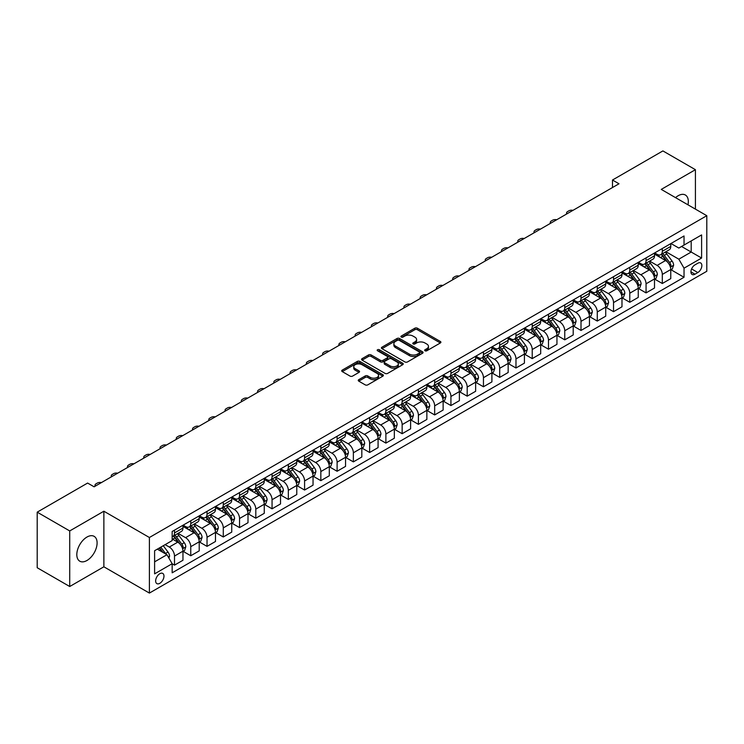 <?xml version="1.0" encoding="UTF-8"?>
<svg xmlns="http://www.w3.org/2000/svg" width="744" height="744" viewBox="0 0 744 744"><rect width="100%" height="100%" fill="white"/><g stroke="black" fill="none" stroke-linecap="round" stroke-linejoin="round"><path stroke-width="1.12" d="M425.01 350.787A1.265 0.725 0 0 0 426.805 350.787L440.364 342.956A1.804 1.042 0 0 0 440.894 342.212A1.804 1.042 0 0 0 440.364 341.477L417.384 328.206A1.804 1.042 0 0 0 414.827 328.206L401.267 336.046A1.265 0.725 0 0 0 400.895 336.558A1.265 0.725 0 0 0 401.267 337.079A1.265 0.725 0 0 0 403.053 337.079L404.81 336.065A5.775 3.339 0 0 1 412.976 336.065L414.892 337.162A5.775 3.339 0 0 1 416.584 339.524A5.775 3.339 0 0 1 414.892 341.887L413.134 342.9A1.265 0.725 0 0 0 412.771 343.412A1.265 0.725 0 0 0 413.134 343.933A1.265 0.725 0 0 0 414.929 343.933L416.677 342.919A5.775 3.339 0 0 1 424.852 342.919L426.768 344.026A5.775 3.339 0 0 1 428.46 346.379A5.775 3.339 0 0 1 426.768 348.741L425.01 349.754A1.265 0.725 0 0 0 424.638 350.266A1.265 0.725 0 0 0 425.01 350.787L425.01 349.754M86.955 560.492A14.35 8.286 120 0 0 96.329 547.844A14.35 8.286 120 0 0 94.135 536.35A14.35 8.286 120 0 0 86.955 537.056A14.35 8.286 120 0 0 77.581 549.704A14.35 8.286 120 0 0 79.785 561.199A14.35 8.286 120 0 0 86.955 560.492M687.977 204.823A14.35 8.286 120 0 0 685.354 195.002A14.35 8.286 120 0 0 678.184 195.719A14.35 8.286 120 0 0 675.543 197.644M159.802 583.324A5.887 3.395 120 0 0 163.652 578.135A5.887 3.395 120 0 0 162.75 573.419A5.887 3.395 120 0 0 159.802 573.708A5.887 3.395 120 0 0 155.961 578.897A5.887 3.395 120 0 0 156.863 583.612A5.887 3.395 120 0 0 159.802 583.324M358.775 379.663A1.804 1.042 0 0 0 358.245 380.398A1.804 1.042 0 0 0 358.775 381.142L365.22 384.862A1.804 1.042 0 0 0 367.778 384.862L382.844 376.166A1.804 1.042 0 0 0 383.374 375.422A1.804 1.042 0 0 0 382.844 374.688L359.863 361.417A1.804 1.042 0 0 0 357.306 361.417L342.24 370.121A1.804 1.042 0 0 0 341.71 370.856A1.804 1.042 0 0 0 342.24 371.591L350.033 376.092A1.804 1.042 0 0 0 352.582 376.092L359.036 372.363A1.804 1.042 0 0 0 359.557 371.628A1.804 1.042 0 0 0 359.036 370.893L355.167 368.661A4.827 2.79 0 0 1 353.753 366.69A4.827 2.79 0 0 1 356.739 364.114A4.827 2.79 0 0 1 362.002 364.718L377.134 373.451A4.827 2.79 0 0 1 378.547 375.422A4.827 2.79 0 0 1 375.562 377.999A4.827 2.79 0 0 1 370.298 377.394L367.778 375.943A1.804 1.042 0 0 0 365.22 375.943L358.775 379.663L358.775 381.142L365.22 377.441L365.22 375.943M103.872 511.221L69.722 530.937L37.2 512.16L37.2 567.737L69.722 586.514L103.872 566.798L149.395 593.08L149.395 537.503L103.872 511.221L103.872 566.798M695.417 209.12L695.417 169.688L661.267 189.404L706.8 215.695L149.395 537.503M695.417 169.688L662.895 150.92L612.489 180.02L612.489 187.525M37.2 512.16L87.606 483.061L94.107 486.809L618.999 183.777L612.489 180.02M404.931 361.937A1.804 1.042 0 0 0 407.489 361.937L422.555 353.242A1.804 1.042 0 0 0 423.085 352.498A1.804 1.042 0 0 0 422.555 351.763L399.575 338.492A1.804 1.042 0 0 0 397.017 338.492L381.951 347.197A1.804 1.042 0 0 0 381.421 347.932A1.804 1.042 0 0 0 381.951 348.666L404.931 361.937M378.054 351.056A1.265 0.725 0 0 1 379.338 351.242L402.671 364.718L387.633 373.395A1.804 1.042 0 0 1 385.076 373.395L362.096 360.133L362.096 358.654A1.804 1.042 0 0 0 361.565 359.389A1.804 1.042 0 0 0 362.096 360.133M362.096 358.654L368.54 354.935A1.804 1.042 0 0 1 371.098 354.935L380.417 360.31A1.804 1.042 0 0 0 382.974 360.31L387.252 357.845A1.804 1.042 0 0 0 387.782 357.111A1.804 1.042 0 0 0 387.252 356.367L377.543 350.768A1.265 0.725 0 0 1 377.18 350.247A1.265 0.725 0 0 1 377.952 349.578A1.265 0.725 0 0 1 379.338 349.736L402.699 363.23A1.804 1.042 0 0 1 403.229 363.965A1.804 1.042 0 0 1 402.699 364.7L402.699 363.23M697.826 263.237L694.961 264.883A5.701 3.292 120 0 0 691.241 269.914A5.701 3.292 120 0 0 692.115 274.48A5.701 3.292 120 0 0 694.961 274.201L697.826 272.546A5.701 3.292 120 0 0 701.546 267.524A5.701 3.292 120 0 0 700.671 262.948A5.701 3.292 120 0 0 697.826 263.237M149.395 593.08L706.8 271.272L706.8 215.695M670.958 243.521L678.835 248.059L684.034 245.055L684.034 235.969L172.162 531.495L172.162 540.59L154.603 550.727L154.603 573.856L172.162 563.72L172.162 572.806L684.034 277.279L684.034 268.193L678.835 259.182L665.899 251.714M684.034 245.055L701.601 234.918L701.601 258.047L684.034 268.193M69.722 530.937L69.722 586.514M681.56 246.487L691.195 252.039L691.195 240.926L701.601 234.918M678.835 259.182L691.195 252.039L701.601 258.047M154.603 561.841L166.954 554.708L157.328 549.146M172.162 563.794L174.505 565.142L174.505 556.056A7.356 4.25 -120 0 0 169.297 547.045L165.14 544.645M174.505 565.142L182.959 560.26L182.959 551.174A7.356 4.25 -120 0 0 177.751 542.162L172.162 538.935M183.154 551.36L190.762 555.759L190.762 546.673A7.356 4.25 -120 0 0 185.563 537.661L178.086 533.346M190.762 555.759L199.215 550.876L199.215 541.79A7.356 4.25 -120 0 0 194.017 532.778L182.959 526.389M199.411 541.976L207.027 546.366L207.027 537.28A7.356 4.25 -120 0 0 201.819 528.268L194.351 523.953M207.027 546.366L215.481 541.483L215.481 532.397A7.356 4.25 -120 0 0 210.273 523.385L199.215 517.006M215.676 532.592L223.284 536.982L223.284 527.896A7.356 4.25 -120 0 0 218.076 518.884L210.608 514.569M223.284 536.982L231.737 532.1L231.737 523.013A7.356 4.25 -120 0 0 226.539 514.002L215.481 507.613M231.933 523.199L239.54 527.598L239.54 518.503A7.356 4.25 -120 0 0 234.341 509.491L226.874 505.176M239.54 527.598L248.003 522.716L248.003 513.62A7.356 4.25 -120 0 0 242.795 504.609L231.737 498.229M248.198 513.816L255.806 518.205L255.806 509.119A7.356 4.25 -120 0 0 250.598 500.108L243.13 495.792M255.806 518.205L264.26 513.323L264.26 504.237A7.356 4.25 -120 0 0 259.052 495.225L248.003 488.845M264.455 504.423L272.062 508.822L272.062 499.726A7.356 4.25 -120 0 0 266.863 490.714L259.386 486.409M272.062 508.822L280.516 503.939L280.516 494.853A7.356 4.25 -120 0 0 275.317 485.841L264.26 479.452M280.711 495.039L288.328 499.429L288.328 490.343A7.356 4.25 -120 0 0 283.12 481.331L275.652 477.016M288.328 499.429L296.782 494.546L296.782 485.46A7.356 4.25 -120 0 0 291.574 476.448L280.516 470.069M296.977 485.646L304.584 490.045L304.584 480.959A7.356 4.25 -120 0 0 299.386 471.947L291.908 467.632M304.584 490.045L313.038 485.162L313.038 476.076A7.356 4.25 -120 0 0 307.839 467.065L296.782 460.676M313.233 476.262L320.841 480.652L320.841 471.566A7.356 4.25 -120 0 0 315.642 462.554L308.174 458.239M320.841 480.652L329.304 475.769L329.304 466.683A7.356 4.25 -120 0 0 324.096 457.672L313.038 451.292M329.499 466.869L337.106 471.268L337.106 462.182A7.356 4.25 -120 0 0 331.898 453.17L324.431 448.855M337.106 471.268L345.56 466.386L345.56 457.3A7.356 4.25 -120 0 0 340.361 448.288L329.304 441.899M345.755 457.486L353.363 461.875L353.363 452.789A7.356 4.25 -120 0 0 348.164 443.777L340.687 439.462M353.363 461.875L361.817 457.002L361.817 447.907A7.356 4.25 -120 0 0 356.618 438.895L345.56 432.515M362.012 448.102L369.629 452.492L369.629 443.405A7.356 4.25 -120 0 0 364.421 434.394L356.953 430.079M369.629 452.492L378.082 447.609L378.082 438.523A7.356 4.25 -120 0 0 372.874 429.511L361.817 423.122M378.278 438.709L385.885 443.108L385.885 434.012A7.356 4.25 -120 0 0 380.686 425.001L373.209 420.695M385.885 443.108L394.339 438.225L394.339 429.13A7.356 4.25 -120 0 0 389.14 420.118L378.082 413.738M394.534 429.325L402.151 433.715L402.151 424.629A7.356 4.25 -120 0 0 396.943 415.617L389.475 411.302M402.151 433.715L410.604 428.832L410.604 419.746A7.356 4.25 -120 0 0 405.396 410.735L394.339 404.355M410.8 419.932L418.407 424.331L418.407 415.245A7.356 4.25 -120 0 0 413.208 406.224L405.731 401.918M418.407 424.331L426.861 419.449L426.861 410.363A7.356 4.25 -120 0 0 421.662 401.351L410.604 394.962M427.056 410.548L434.663 414.938L434.663 405.852A7.356 4.25 -120 0 0 429.465 396.84L421.997 392.525M434.663 414.938L443.126 410.056L443.126 400.969A7.356 4.25 -120 0 0 437.918 391.958L426.861 385.578M443.322 401.156L450.929 405.554L450.929 396.468A7.356 4.25 -120 0 0 445.721 387.457L438.253 383.141M450.929 405.554L459.383 400.672L459.383 391.586A7.356 4.25 -120 0 0 454.184 382.574L443.126 376.185M459.578 391.772L467.186 396.161L467.186 387.075A7.356 4.25 -120 0 0 461.987 378.064L454.51 373.748M467.186 396.161L475.639 391.279L475.639 382.193A7.356 4.25 -120 0 0 470.441 373.181L459.383 366.801M475.834 382.379L483.451 386.778L483.451 377.692A7.356 4.25 -120 0 0 478.243 368.68L470.775 364.365M483.451 386.778L491.905 381.895L491.905 372.809A7.356 4.25 -120 0 0 486.697 363.797L475.639 357.408M492.1 372.995L499.708 377.385L499.708 368.299A7.356 4.25 -120 0 0 494.509 359.287L487.032 354.972M499.708 377.385L508.161 372.512L508.161 363.416A7.356 4.25 -120 0 0 502.963 354.404L491.905 348.025M508.357 363.611L515.973 368.001L515.973 358.915A7.356 4.25 -120 0 0 510.765 349.903L503.297 345.588M515.973 368.001L524.427 363.118L524.427 354.032A7.356 4.25 -120 0 0 519.219 345.021L508.161 338.632M524.622 354.218L532.23 358.617L532.23 349.522A7.356 4.25 -120 0 0 527.022 340.51L519.554 336.204M532.23 358.617L540.683 353.735L540.683 344.649A7.356 4.25 -120 0 0 535.485 335.628L524.427 329.248M540.879 344.835L548.486 349.224L548.486 340.138A7.356 4.25 -120 0 0 543.287 331.127L535.82 326.811M548.486 349.224L556.949 344.342L556.949 335.256A7.356 4.25 -120 0 0 551.741 326.244L540.683 319.864M557.144 335.442L564.752 339.841L564.752 330.755A7.356 4.25 -120 0 0 559.544 321.733L552.076 317.428M564.752 339.841L573.206 334.958L573.206 325.872A7.356 4.25 -120 0 0 567.998 316.86L556.949 310.471M573.401 326.058L581.008 330.448L581.008 321.362A7.356 4.25 -120 0 0 575.809 312.35L568.332 308.035M581.008 330.448L589.462 325.565L589.462 316.479A7.356 4.25 -120 0 0 584.263 307.467L573.206 301.088M589.657 316.665L597.274 321.064L597.274 311.978A7.356 4.25 -120 0 0 592.066 302.966L584.598 298.651M597.274 321.064L605.728 316.181L605.728 307.095A7.356 4.25 -120 0 0 600.52 298.084L589.462 291.695M605.923 307.281L613.53 311.671L613.53 302.585A7.356 4.25 -120 0 0 608.332 293.573L600.854 289.258M613.53 311.671L621.984 306.788L621.984 297.702A7.356 4.25 -120 0 0 616.785 288.691L605.728 282.311M622.179 297.888L629.787 302.287L629.787 293.201A7.356 4.25 -120 0 0 624.588 284.189L617.12 279.874M629.787 302.287L638.25 297.405L638.25 288.319A7.356 4.25 -120 0 0 633.042 279.307L621.984 272.918M638.445 288.505L646.052 292.894L646.052 283.808A7.356 4.25 -120 0 0 640.844 274.796L633.376 270.481M646.052 292.894L654.506 288.021L654.506 278.926A7.356 4.25 -120 0 0 649.307 269.914L638.25 263.534M654.701 279.121L662.309 283.511L662.309 274.424A7.356 4.25 -120 0 0 657.11 265.413L649.633 261.098M662.309 283.511L670.763 278.628L670.763 269.542A7.356 4.25 -120 0 0 665.564 260.53L654.506 254.141M654.701 252.904L657.11 254.299A7.356 4.25 -120 0 0 660.784 254.662A7.356 4.25 -120 0 0 662.309 251.295L662.309 248.515M638.445 262.297L640.844 263.683A7.356 4.25 -120 0 0 644.527 264.046A7.356 4.25 -120 0 0 646.052 260.679L646.052 257.898M622.179 271.681L624.588 273.067A7.356 4.25 -120 0 0 628.271 273.439A7.356 4.25 -120 0 0 629.787 270.063L629.787 267.291M605.923 281.074L608.332 282.46A7.356 4.25 -120 0 0 612.005 282.822A7.356 4.25 -120 0 0 613.53 279.456L613.53 276.675M589.657 290.458L592.066 291.843A7.356 4.25 -120 0 0 595.749 292.215A7.356 4.25 -120 0 0 597.274 288.839L597.274 286.068M573.401 299.841L575.809 301.236A7.356 4.25 -120 0 0 579.483 301.599A7.356 4.25 -120 0 0 581.008 298.232L581.008 295.452M557.144 309.234L559.544 310.62A7.356 4.25 -120 0 0 563.227 310.983A7.356 4.25 -120 0 0 564.752 307.616L564.752 304.835M540.879 318.618L543.287 320.013A7.356 4.25 -120 0 0 546.961 320.376A7.356 4.25 -120 0 0 548.486 317.009L548.486 314.228M524.622 328.011L527.022 329.397A7.356 4.25 -120 0 0 530.705 329.759A7.356 4.25 -120 0 0 532.23 326.393L532.23 323.612M508.357 337.395L510.765 338.79A7.356 4.25 -120 0 0 514.448 339.152A7.356 4.25 -120 0 0 515.973 335.786L515.973 333.005M492.1 346.788L494.509 348.173A7.356 4.25 -120 0 0 498.182 348.536A7.356 4.25 -120 0 0 499.708 345.169L499.708 342.389M475.834 356.171L478.243 357.557A7.356 4.25 -120 0 0 481.926 357.929A7.356 4.25 -120 0 0 483.451 354.553L483.451 351.782M459.578 365.564L461.987 366.95A7.356 4.25 -120 0 0 465.66 367.313A7.356 4.25 -120 0 0 467.186 363.946L467.186 361.166M443.322 374.948L445.721 376.334A7.356 4.25 -120 0 0 449.404 376.706A7.356 4.25 -120 0 0 450.929 373.33L450.929 370.558M427.056 384.332L429.465 385.727A7.356 4.25 -120 0 0 433.148 386.089A7.356 4.25 -120 0 0 434.663 382.723L434.663 379.942M410.8 393.725L413.208 395.111A7.356 4.25 -120 0 0 416.882 395.473A7.356 4.25 -120 0 0 418.407 392.107L418.407 389.326M394.534 403.108L396.943 404.504A7.356 4.25 -120 0 0 400.625 404.866A7.356 4.25 -120 0 0 402.151 401.5L402.151 398.719M378.278 412.502L380.686 413.887A7.356 4.25 -120 0 0 384.36 414.25A7.356 4.25 -120 0 0 385.885 410.883L385.885 408.103M362.012 421.885L364.421 423.28A7.356 4.25 -120 0 0 368.103 423.643A7.356 4.25 -120 0 0 369.629 420.276L369.629 417.496M345.755 431.278L348.164 432.664A7.356 4.25 -120 0 0 351.838 433.027A7.356 4.25 -120 0 0 353.363 429.66L353.363 426.879M329.499 440.662L331.898 442.048A7.356 4.25 -120 0 0 335.581 442.42A7.356 4.25 -120 0 0 337.106 439.044L337.106 436.272M313.233 450.046L315.642 451.441A7.356 4.25 -120 0 0 319.325 451.803A7.356 4.25 -120 0 0 320.841 448.437L320.841 445.656M296.977 459.439L299.386 460.824A7.356 4.25 -120 0 0 303.059 461.196A7.356 4.25 -120 0 0 304.584 457.82L304.584 455.04M280.711 468.822L283.12 470.217A7.356 4.25 -120 0 0 286.803 470.58A7.356 4.25 -120 0 0 288.328 467.213L288.328 464.433M264.455 478.215L266.863 479.601A7.356 4.25 -120 0 0 270.537 479.964A7.356 4.25 -120 0 0 272.062 476.597L272.062 473.816M248.189 487.599L250.598 488.994A7.356 4.25 -120 0 0 254.281 489.357A7.356 4.25 -120 0 0 255.806 485.99L255.806 483.209M231.933 496.992L234.341 498.378A7.356 4.25 -120 0 0 238.015 498.74A7.356 4.25 -120 0 0 239.54 495.374L239.54 492.593M215.676 506.376L218.076 507.771A7.356 4.25 -120 0 0 221.758 508.133A7.356 4.25 -120 0 0 223.284 504.767L223.284 501.986M199.411 515.769L201.819 517.154A7.356 4.25 -120 0 0 205.502 517.517A7.356 4.25 -120 0 0 207.027 514.151L207.027 511.37M183.154 525.152L185.563 526.538A7.356 4.25 -120 0 0 189.236 526.91A7.356 4.25 -120 0 0 190.762 523.534L190.762 520.763M670.958 269.728L684.034 277.279M660.784 254.662L669.247 249.779A7.356 4.25 -120 0 0 670.763 246.413L670.763 243.632M644.527 264.046L652.981 259.163A7.356 4.25 -120 0 0 654.506 255.797L654.506 253.016M628.271 273.439L636.725 268.556A7.356 4.25 -120 0 0 638.25 265.19L638.25 262.409M612.005 282.822L620.459 277.94A7.356 4.25 -120 0 0 621.984 274.573L621.984 271.793M595.749 292.215L604.202 287.333A7.356 4.25 -120 0 0 605.728 283.957L605.728 281.186M579.483 301.599L587.946 296.717A7.356 4.25 -120 0 0 589.462 293.35L589.462 290.569M563.227 310.983L571.68 306.109A7.356 4.25 -120 0 0 573.206 302.734L573.206 299.962M546.961 320.376L555.424 315.493A7.356 4.25 -120 0 0 556.949 312.127L556.949 309.346M530.705 329.759L539.158 324.877A7.356 4.25 -120 0 0 540.683 321.51L540.683 318.73M514.448 339.152L522.902 334.27A7.356 4.25 -120 0 0 524.427 330.903L524.427 328.123M498.182 348.536L506.636 343.654A7.356 4.25 -120 0 0 508.161 340.287L508.161 337.506M481.926 357.929L490.38 353.047A7.356 4.25 -120 0 0 491.905 349.68L491.905 346.899M465.66 367.313L474.123 362.43A7.356 4.25 -120 0 0 475.639 359.064L475.639 356.283M449.404 376.706L457.858 371.823A7.356 4.25 -120 0 0 459.383 368.447L459.383 365.676M433.148 386.089L441.601 381.207A7.356 4.25 -120 0 0 443.126 377.84L443.126 375.06M416.882 395.473L425.336 390.6A7.356 4.25 -120 0 0 426.861 387.224L426.861 384.443M400.625 404.866L409.079 399.984A7.356 4.25 -120 0 0 410.604 396.617L410.604 393.836M384.36 414.25L392.813 409.367A7.356 4.25 -120 0 0 394.339 406.001L394.339 403.22M368.103 423.643L376.557 418.76A7.356 4.25 -120 0 0 378.082 415.394L378.082 412.613M351.838 433.027L360.301 428.144A7.356 4.25 -120 0 0 361.817 424.778L361.817 421.997M335.581 442.42L344.035 437.537A7.356 4.25 -120 0 0 345.56 434.171L345.56 431.39M319.325 451.803L327.779 446.921A7.356 4.25 -120 0 0 329.304 443.554L329.304 440.774M303.059 461.196L311.513 456.314A7.356 4.25 -120 0 0 313.038 452.938L313.038 450.167M286.803 470.58L295.256 465.698A7.356 4.25 -120 0 0 296.782 462.331L296.782 459.55M270.537 479.964L279 475.081A7.356 4.25 -120 0 0 280.516 471.715L280.516 468.934M254.281 489.357L262.734 484.474A7.356 4.25 -120 0 0 264.26 481.108L264.26 478.327M238.015 498.74L246.478 493.858A7.356 4.25 -120 0 0 248.003 490.491L248.003 487.711M221.758 508.133L230.212 503.251A7.356 4.25 -120 0 0 231.737 499.884L231.737 497.104M205.502 517.517L213.956 512.635A7.356 4.25 -120 0 0 215.481 509.268L215.481 506.487M189.236 526.91L197.69 522.028A7.356 4.25 -120 0 0 199.215 518.652L199.215 515.88M172.162 536.591A7.356 4.25 -120 0 0 172.98 536.294L181.434 531.411A7.356 4.25 -120 0 0 182.959 528.045L182.959 525.264M172.98 536.294A7.356 4.25 -120 0 0 174.505 532.927L174.505 530.146M166.954 554.708L172.162 563.72M425.522 350.963L426.768 350.238A5.775 3.339 0 0 0 428.46 347.885L428.46 346.379M416.584 339.524L416.584 341.031A5.775 3.339 0 0 1 414.892 343.384L413.645 344.109M440.346 342.965L417.384 329.713A1.804 1.042 0 0 0 414.827 329.713L401.769 337.255M422.555 351.763L422.555 353.242L399.575 339.999A1.804 1.042 0 0 0 397.017 339.999L381.979 348.685M419.365 353.019A1.265 0.725 0 0 0 419.737 352.498A1.265 0.725 0 0 0 419.365 351.986L399.184 340.334A1.265 0.725 0 0 0 397.398 340.334L395.548 341.403A5.775 3.339 0 0 0 393.855 343.765A5.775 3.339 0 0 0 395.548 346.127L409.339 354.088A5.775 3.339 0 0 0 417.514 354.088L419.365 353.019L419.365 354.516A1.265 0.725 0 0 0 419.737 354.005L419.737 352.498M393.855 343.765L393.855 345.263A5.775 3.339 0 0 0 395.548 347.625L395.548 346.127M419.365 354.516L417.514 355.586A5.775 3.339 0 0 1 409.339 355.586L395.548 347.625M362.123 360.143L368.54 356.432L368.54 354.935M387.782 357.111L387.782 358.608A1.804 1.042 0 0 1 387.252 359.343L382.974 361.817A1.804 1.042 0 0 1 380.417 361.817L371.098 356.432A1.804 1.042 0 0 0 368.54 356.432M390.089 365.899A4.827 2.79 0 0 0 395.352 366.504A4.827 2.79 0 0 0 398.338 363.928A4.827 2.79 0 0 0 396.924 361.956L391.595 358.878A1.804 1.042 0 0 0 389.038 358.878L384.76 361.342A1.804 1.042 0 0 0 384.229 362.086A1.804 1.042 0 0 0 384.76 362.821L390.089 365.899L390.089 367.397A4.827 2.79 0 0 0 395.352 368.001A4.827 2.79 0 0 0 398.338 365.425L398.338 363.928M384.229 362.086L384.229 363.584A1.804 1.042 0 0 0 384.76 364.318L384.76 362.821M390.089 367.397L384.76 364.318M378.547 375.422L378.547 376.929A4.827 2.79 0 0 1 375.562 379.505A4.827 2.79 0 0 1 370.298 378.901L367.778 377.441A1.804 1.042 0 0 0 365.22 377.441M353.753 366.69L353.753 368.196A4.827 2.79 0 0 0 355.167 370.168L355.167 368.661M359.036 370.893L359.036 372.363L355.167 370.168M382.844 374.688L382.844 376.166L359.863 362.923A1.804 1.042 0 0 0 357.306 362.923L342.268 371.609M670.763 269.839L672.325 268.937L673.627 265.19A4.873 2.818 -120 0 0 672.074 261.032L666.754 253.937A14.071 8.128 -120 0 0 665.22 252.104M659.937 257.284A14.071 8.128 -120 0 0 657.054 254.262M670.325 266.854L670.995 265.394A4.873 2.818 -120 0 0 669.6 262.465L664.29 255.369A14.071 8.128 -120 0 0 662.746 253.527M661.444 254.281A11.681 6.743 60 0 1 663.36 256.466L667.861 262.465M661.193 254.429A14.071 8.128 60 0 1 662.727 256.271L666.261 260.986M572.945 210.357A3.683 2.12 -0 0 0 568.909 210.812L567.616 211.566A3.683 2.12 -0 0 0 566.537 213.063A3.683 2.12 -0 0 0 566.826 213.891M654.506 279.233L656.069 278.33L657.371 274.573A4.873 2.818 -120 0 0 655.808 270.425L650.498 263.329A14.071 8.128 -120 0 0 648.963 261.488M643.672 266.668A14.071 8.128 -120 0 0 640.798 263.655M654.06 276.247L654.739 274.778A4.873 2.818 -120 0 0 653.344 271.848L648.024 264.752A14.071 8.128 -120 0 0 646.49 262.911M645.178 263.674A11.681 6.743 60 0 1 647.094 265.85L651.595 271.858M644.927 263.813A14.071 8.128 60 0 1 646.462 265.654L649.996 270.37M556.689 219.75A3.683 2.12 -0 0 0 552.653 220.196L551.351 220.949A3.683 2.12 -0 0 0 550.272 222.456A3.683 2.12 -0 0 0 550.569 223.284M638.25 288.616L639.812 287.714L641.105 283.957A4.873 2.818 -120 0 0 639.552 279.809L634.241 272.713A14.071 8.128 -120 0 0 632.698 270.872M627.415 276.052A14.071 8.128 -120 0 0 624.532 273.039M637.803 285.631L638.473 284.171A4.873 2.818 -120 0 0 637.078 281.241L631.768 274.145A14.071 8.128 -120 0 0 630.233 272.304M628.922 273.057A11.681 6.743 60 0 1 630.838 275.243L635.339 281.241M628.671 273.206A14.071 8.128 60 0 1 630.205 275.038L633.739 279.763M540.432 229.133A3.683 2.12 -0 0 0 536.396 229.589L535.094 230.342A3.683 2.12 -0 0 0 534.015 231.84A3.683 2.12 -0 0 0 534.304 232.667M621.984 298.009L623.546 297.107L624.848 293.35A4.873 2.818 -120 0 0 623.295 289.202L617.976 282.106A14.071 8.128 -120 0 0 616.441 280.265M611.159 285.445A14.071 8.128 -120 0 0 608.276 282.432M621.538 295.024L622.216 293.555A4.873 2.818 -120 0 0 620.822 290.625L615.502 283.529A14.071 8.128 -120 0 0 613.967 281.688M612.656 282.45A11.681 6.743 60 0 1 614.581 284.627L619.073 290.634M612.405 282.59A14.071 8.128 60 0 1 613.94 284.431L617.474 289.146M524.167 238.517A3.683 2.12 -0 0 0 520.13 238.973L518.828 239.726A3.683 2.12 -0 0 0 517.75 241.223A3.683 2.12 -0 0 0 518.047 242.06M605.728 307.393L607.29 306.491L608.583 302.734A4.873 2.818 -120 0 0 607.03 298.586L601.719 291.49A14.071 8.128 -120 0 0 600.185 289.649M594.893 294.829A14.071 8.128 -120 0 0 592.01 291.815M605.281 304.408L605.951 302.947A4.873 2.818 -120 0 0 604.556 300.009L599.246 292.913A14.071 8.128 -120 0 0 597.711 291.081M596.4 291.834A11.681 6.743 60 0 1 598.316 294.01L602.817 300.018M596.149 291.983A14.071 8.128 60 0 1 597.683 293.815L601.217 298.539M507.91 247.91A3.683 2.12 -0 0 0 503.874 248.366L502.572 249.11A3.683 2.12 -0 0 0 501.493 250.616A3.683 2.12 -0 0 0 501.781 251.444M589.462 316.777L591.024 315.884L592.326 312.127A4.873 2.818 -120 0 0 590.773 307.969L585.454 300.874A14.071 8.128 -120 0 0 583.919 299.042M578.637 304.222A14.071 8.128 -120 0 0 575.754 301.199M589.025 313.791L589.694 312.331A4.873 2.818 -120 0 0 588.299 309.402L582.98 302.306A14.071 8.128 -120 0 0 581.445 300.464M580.143 301.218A11.681 6.743 60 0 1 582.059 303.403L586.551 309.411M579.892 301.367A14.071 8.128 60 0 1 581.427 303.208L584.961 307.923M491.644 257.294A3.683 2.12 -0 0 0 487.608 257.75L486.306 258.503A3.683 2.12 -0 0 0 485.237 260A3.683 2.12 -0 0 0 485.525 260.828M573.206 326.17L574.768 325.268L576.07 321.51A4.873 2.818 -120 0 0 574.508 317.363L569.197 310.267A14.071 8.128 -120 0 0 567.663 308.425M562.371 313.605A14.071 8.128 -120 0 0 559.497 310.592M572.759 323.184L573.438 321.724A4.873 2.818 -120 0 0 572.043 318.785L566.723 311.69A14.071 8.128 -120 0 0 565.189 309.857M563.878 310.611A11.681 6.743 60 0 1 565.793 312.787L570.295 318.795M563.626 310.76A14.071 8.128 60 0 1 565.161 312.592L568.695 317.307M475.388 266.687A3.683 2.12 -0 0 0 471.352 267.143L470.05 267.887A3.683 2.12 -0 0 0 468.971 269.393A3.683 2.12 -0 0 0 469.259 270.221M556.949 335.553L558.502 334.651L559.804 330.903A4.873 2.818 -120 0 0 558.251 326.746L552.932 319.65A14.071 8.128 -120 0 0 551.397 317.818M546.115 322.998A14.071 8.128 -120 0 0 543.232 319.976M556.503 332.568L557.172 331.108A4.873 2.818 -120 0 0 555.777 328.178L550.467 321.083A14.071 8.128 -120 0 0 548.933 319.241M547.621 319.994A11.681 6.743 60 0 1 549.537 322.18L554.038 328.178M547.37 320.143A14.071 8.128 60 0 1 548.905 321.985L552.439 326.7M459.132 276.071A3.683 2.12 -0 0 0 455.086 276.526L453.793 277.279A3.683 2.12 -0 0 0 452.715 278.777A3.683 2.12 -0 0 0 453.003 279.604M540.683 344.946L542.246 344.044L543.548 340.287A4.873 2.818 -120 0 0 541.995 336.139L536.675 329.043A14.071 8.128 -120 0 0 535.141 327.202M529.849 332.382A14.071 8.128 -120 0 0 526.975 329.369M540.237 341.961L540.916 340.492A4.873 2.818 -120 0 0 539.521 337.562L534.201 330.466A14.071 8.128 -120 0 0 532.667 328.625M531.356 329.387A11.681 6.743 60 0 1 533.271 331.564L537.773 337.571M531.104 329.527A14.071 8.128 60 0 1 532.639 331.368L536.173 336.083M442.866 285.464A3.683 2.12 -0 0 0 438.83 285.91L437.528 286.663A3.683 2.12 -0 0 0 436.449 288.17A3.683 2.12 -0 0 0 436.747 288.998M524.427 354.33L525.989 353.428L527.282 349.68A4.873 2.818 -120 0 0 525.729 345.523L520.419 338.427A14.071 8.128 -120 0 0 518.875 336.586M513.592 341.766A14.071 8.128 -120 0 0 510.709 338.752M523.981 351.345L524.65 349.885A4.873 2.818 -120 0 0 523.255 346.955L517.945 339.859A14.071 8.128 -120 0 0 516.41 338.018M515.099 338.771A11.681 6.743 60 0 1 517.015 340.957L521.516 346.955M514.848 338.92A14.071 8.128 60 0 1 516.383 340.761L519.917 345.476M426.61 294.847A3.683 2.12 -0 0 0 422.573 295.303L421.271 296.056A3.683 2.12 -0 0 0 420.193 297.553A3.683 2.12 -0 0 0 420.481 298.381M508.161 363.723L509.724 362.821L511.026 359.064A4.873 2.818 -120 0 0 509.473 354.916L504.153 347.82A14.071 8.128 -120 0 0 502.619 345.979M497.336 351.159A14.071 8.128 -120 0 0 494.453 348.146M507.724 360.738L508.394 359.268A4.873 2.818 -120 0 0 506.999 356.339L501.679 349.243A14.071 8.128 -120 0 0 500.145 347.402M498.833 348.164A11.681 6.743 60 0 1 500.759 350.34L505.25 356.348M498.582 348.304A14.071 8.128 60 0 1 500.126 350.145L503.651 354.86M410.344 304.24A3.683 2.12 -0 0 0 406.308 304.687L405.006 305.44A3.683 2.12 -0 0 0 403.927 306.947A3.683 2.12 -0 0 0 404.224 307.774M491.905 373.107L493.467 372.205L494.769 368.447A4.873 2.818 -120 0 0 493.207 364.3L487.897 357.204A14.071 8.128 -120 0 0 486.362 355.362M481.07 360.542A14.071 8.128 -120 0 0 478.187 357.529M491.459 370.121L492.137 368.661A4.873 2.818 -120 0 0 490.733 365.723L485.423 358.636A14.071 8.128 -120 0 0 483.888 356.794M482.577 357.548A11.681 6.743 60 0 1 484.493 359.733L488.994 365.732M482.326 357.697A14.071 8.128 60 0 1 483.86 359.529L487.394 364.253M394.088 313.624A3.683 2.12 -0 0 0 390.051 314.08L388.749 314.833A3.683 2.12 -0 0 0 387.671 316.33A3.683 2.12 -0 0 0 387.959 317.158M475.639 382.5L477.202 381.598L478.504 377.84A4.873 2.818 -120 0 0 476.951 373.683L471.631 366.597A14.071 8.128 -120 0 0 470.096 364.755M464.814 369.935A14.071 8.128 -120 0 0 461.931 366.922M475.202 379.514L475.872 378.045A4.873 2.818 -120 0 0 474.477 375.116L469.166 368.02A14.071 8.128 -120 0 0 467.623 366.178M466.321 366.941A11.681 6.743 60 0 1 468.236 369.117L472.728 375.125M466.07 367.08A14.071 8.128 60 0 1 467.604 368.922L471.138 373.637M377.822 323.008A3.683 2.12 -0 0 0 373.786 323.463L372.484 324.217A3.683 2.12 -0 0 0 371.414 325.714A3.683 2.12 -0 0 0 371.702 326.551M459.383 391.883L460.945 390.981L462.247 387.224A4.873 2.818 -120 0 0 460.685 383.076L455.375 375.98A14.071 8.128 -120 0 0 453.84 374.139M448.548 379.319A14.071 8.128 -120 0 0 445.675 376.306M458.936 388.898L459.615 387.438A4.873 2.818 -120 0 0 458.22 384.499L452.901 377.403A14.071 8.128 -120 0 0 451.366 375.571M450.055 376.325A11.681 6.743 60 0 1 451.971 378.501L456.472 384.509M449.804 376.473A14.071 8.128 60 0 1 451.338 378.305L454.872 383.03M361.565 332.401A3.683 2.12 -0 0 0 357.529 332.856L356.227 333.6A3.683 2.12 -0 0 0 355.148 335.107A3.683 2.12 -0 0 0 355.446 335.935M443.126 401.267L444.68 400.374L445.982 396.617A4.873 2.818 -120 0 0 444.428 392.46L439.109 385.364A14.071 8.128 -120 0 0 437.574 383.532M432.292 388.712A14.071 8.128 -120 0 0 429.409 385.69M442.68 398.282L443.35 396.822A4.873 2.818 -120 0 0 441.955 393.892L436.644 386.796A14.071 8.128 -120 0 0 435.11 384.955M433.798 385.708A11.681 6.743 60 0 1 435.714 387.894L440.216 393.892M433.547 385.857A14.071 8.128 60 0 1 435.082 387.698L438.616 392.413M345.309 341.784A3.683 2.12 -0 0 0 341.264 342.24L339.971 342.993A3.683 2.12 -0 0 0 338.892 344.491A3.683 2.12 -0 0 0 339.18 345.318M426.861 410.66L428.423 409.758L429.725 406.001A4.873 2.818 -120 0 0 428.172 401.853L422.852 394.757A14.071 8.128 -120 0 0 421.318 392.916M416.036 398.096A14.071 8.128 -120 0 0 413.153 395.083M426.414 407.675L427.093 406.215A4.873 2.818 -120 0 0 425.698 403.276L420.379 396.18A14.071 8.128 -120 0 0 418.844 394.348M417.533 395.101A11.681 6.743 60 0 1 419.458 397.277L423.95 403.285M417.282 395.241A14.071 8.128 60 0 1 418.816 397.082L422.35 401.797M329.043 351.177A3.683 2.12 -0 0 0 325.007 351.633L323.705 352.377A3.683 2.12 -0 0 0 322.626 353.884A3.683 2.12 -0 0 0 322.924 354.711M410.604 420.044L412.167 419.142L413.459 415.394A4.873 2.818 -120 0 0 411.906 411.237L406.596 404.141A14.071 8.128 -120 0 0 405.052 402.309M399.77 407.489A14.071 8.128 -120 0 0 396.887 404.466M410.158 417.059L410.828 415.598A4.873 2.818 -120 0 0 409.433 412.669L404.122 405.573A14.071 8.128 -120 0 0 402.588 403.732M401.276 404.485A11.681 6.743 60 0 1 403.192 406.67L407.693 412.669M401.025 404.634A14.071 8.128 60 0 1 402.56 406.475L406.094 411.19M312.787 360.561A3.683 2.12 -0 0 0 308.751 361.017L307.449 361.77A3.683 2.12 -0 0 0 306.37 363.267A3.683 2.12 -0 0 0 306.658 364.095M394.339 429.437L395.901 428.535L397.203 424.778A4.873 2.818 -120 0 0 395.65 420.63L390.33 413.534A14.071 8.128 -120 0 0 388.796 411.692M383.513 416.873A14.071 8.128 -120 0 0 380.63 413.859M393.902 426.452L394.571 424.982A4.873 2.818 -120 0 0 393.176 422.053L387.857 414.957A14.071 8.128 -120 0 0 386.322 413.115M385.02 413.878A11.681 6.743 60 0 1 386.936 416.054L391.428 422.062M384.76 414.017A14.071 8.128 60 0 1 386.303 415.859L389.837 420.574M296.521 369.954A3.683 2.12 -0 0 0 292.485 370.4L291.183 371.154A3.683 2.12 -0 0 0 290.104 372.66A3.683 2.12 -0 0 0 290.402 373.488M378.082 438.821L379.645 437.918L380.947 434.171A4.873 2.818 -120 0 0 379.384 430.013L374.074 422.918A14.071 8.128 -120 0 0 372.539 421.076M367.248 426.256A14.071 8.128 -120 0 0 364.365 423.243M377.636 435.835L378.315 434.375A4.873 2.818 -120 0 0 376.92 431.446L371.6 424.35A14.071 8.128 -120 0 0 370.066 422.508M368.754 423.262A11.681 6.743 60 0 1 370.67 425.447L375.171 431.446M368.503 423.41A14.071 8.128 60 0 1 370.038 425.252L373.572 429.967M280.265 379.338A3.683 2.12 -0 0 0 276.229 379.793L274.927 380.547A3.683 2.12 -0 0 0 273.848 382.044A3.683 2.12 -0 0 0 274.136 382.872M361.817 448.214L363.379 447.311L364.681 443.554A4.873 2.818 -120 0 0 363.128 439.406L357.808 432.311A14.071 8.128 -120 0 0 356.274 430.469M350.991 435.649A14.071 8.128 -120 0 0 348.108 432.636M361.379 445.228L362.049 443.759A4.873 2.818 -120 0 0 360.654 440.829L355.344 433.733A14.071 8.128 -120 0 0 353.8 431.892M352.498 432.655A11.681 6.743 60 0 1 354.414 434.831L358.906 440.839M352.247 432.794A14.071 8.128 60 0 1 353.781 434.636L357.315 439.351M263.999 388.731A3.683 2.12 -0 0 0 259.963 389.177L258.67 389.93A3.683 2.12 -0 0 0 257.591 391.437A3.683 2.12 -0 0 0 257.88 392.265M345.56 457.597L347.123 456.695L348.425 452.938A4.873 2.818 -120 0 0 346.862 448.79L341.552 441.694A14.071 8.128 -120 0 0 340.017 439.853M334.726 445.033A14.071 8.128 -120 0 0 331.852 442.02M345.114 454.612L345.793 453.152A4.873 2.818 -120 0 0 344.398 450.213L339.078 443.126A14.071 8.128 -120 0 0 337.543 441.285M336.232 442.038A11.681 6.743 60 0 1 338.148 444.224L342.649 450.222M335.981 442.187A14.071 8.128 60 0 1 337.516 444.019L341.05 448.744M247.743 398.114A3.683 2.12 -0 0 0 243.707 398.57L242.404 399.323A3.683 2.12 -0 0 0 241.326 400.821A3.683 2.12 -0 0 0 241.623 401.648M329.304 466.99L330.857 466.088L332.159 462.331A4.873 2.818 -120 0 0 330.606 458.174L325.295 451.087A14.071 8.128 -120 0 0 323.752 449.246M318.469 454.426A14.071 8.128 -120 0 0 315.586 451.413M328.857 463.996L329.527 462.536A4.873 2.818 -120 0 0 328.132 459.606L322.822 452.51A14.071 8.128 -120 0 0 321.287 450.669M319.976 451.431A11.681 6.743 60 0 1 321.892 453.608L326.393 459.615M319.725 451.571A14.071 8.128 60 0 1 321.259 453.412L324.793 458.127M231.486 407.498A3.683 2.12 -0 0 0 227.45 407.954L226.148 408.707A3.683 2.12 -0 0 0 225.069 410.204A3.683 2.12 -0 0 0 225.358 411.041M313.038 476.374L314.6 475.472L315.902 471.715A4.873 2.818 -120 0 0 314.349 467.567L309.03 460.471A14.071 8.128 -120 0 0 307.495 458.63M302.213 463.81A14.071 8.128 -120 0 0 299.33 460.796M312.592 473.389L313.271 471.929A4.873 2.818 -120 0 0 311.876 468.99L306.556 461.894A14.071 8.128 -120 0 0 305.021 460.062M303.71 460.815A11.681 6.743 60 0 1 305.635 462.991L310.127 468.999M303.459 460.964A14.071 8.128 60 0 1 304.993 462.796L308.528 467.52M215.221 416.891A3.683 2.12 -0 0 0 211.184 417.347L209.882 418.091A3.683 2.12 -0 0 0 208.804 419.597A3.683 2.12 -0 0 0 209.101 420.425M296.782 485.758L298.344 484.865L299.637 481.108A4.873 2.818 -120 0 0 298.084 476.951L292.773 469.855A14.071 8.128 -120 0 0 291.239 468.023M285.947 473.203A14.071 8.128 -120 0 0 283.064 470.18M296.335 482.772L297.005 481.312A4.873 2.818 -120 0 0 295.61 478.383L290.299 471.287A14.071 8.128 -120 0 0 288.765 469.445M287.454 470.199A11.681 6.743 60 0 1 289.37 472.384L293.871 478.383M287.203 470.348A14.071 8.128 60 0 1 288.737 472.189L292.271 476.904M198.964 426.275A3.683 2.12 -0 0 0 194.928 426.731L193.626 427.484A3.683 2.12 -0 0 0 192.547 428.981A3.683 2.12 -0 0 0 192.835 429.809M280.516 495.151L282.078 494.249L283.38 490.491A4.873 2.818 -120 0 0 281.827 486.344L276.508 479.248A14.071 8.128 -120 0 0 274.973 477.406M269.691 482.586A14.071 8.128 -120 0 0 266.808 479.573M280.079 492.165L280.748 490.705A4.873 2.818 -120 0 0 279.353 487.766L274.034 480.671A14.071 8.128 -120 0 0 272.499 478.838M271.197 479.592A11.681 6.743 60 0 1 273.113 481.768L277.605 487.776M270.946 479.731A14.071 8.128 60 0 1 272.481 481.573L276.015 486.288M182.698 435.668A3.683 2.12 -0 0 0 178.662 436.124L177.36 436.868A3.683 2.12 -0 0 0 176.291 438.374A3.683 2.12 -0 0 0 176.579 439.202M264.26 504.534L265.822 503.632L267.124 499.884A4.873 2.818 -120 0 0 265.562 495.727L260.251 488.631A14.071 8.128 -120 0 0 258.717 486.799M253.425 491.979A14.071 8.128 -120 0 0 250.551 488.957M263.813 501.549L264.492 500.089A4.873 2.818 -120 0 0 263.097 497.159L257.777 490.064A14.071 8.128 -120 0 0 256.243 488.222M254.932 488.975A11.681 6.743 60 0 1 256.847 491.161L261.349 497.159M254.681 489.124A14.071 8.128 60 0 1 256.215 490.966L259.749 495.681M166.442 445.052A3.683 2.12 -0 0 0 162.406 445.507L161.104 446.261A3.683 2.12 -0 0 0 160.025 447.758A3.683 2.12 -0 0 0 160.313 448.586M248.003 513.927L249.556 513.025L250.858 509.268A4.873 2.818 -120 0 0 249.305 505.12L243.986 498.024A14.071 8.128 -120 0 0 242.451 496.183M237.169 501.363A14.071 8.128 -120 0 0 234.286 498.35M247.557 510.942L248.226 509.473A4.873 2.818 -120 0 0 246.831 506.543L241.521 499.447A14.071 8.128 -120 0 0 239.987 497.606M238.675 498.368A11.681 6.743 60 0 1 240.591 500.545L245.092 506.552M238.424 498.508A14.071 8.128 60 0 1 239.959 500.349L243.493 505.064M150.186 454.445A3.683 2.12 -0 0 0 146.14 454.891L144.847 455.644A3.683 2.12 -0 0 0 143.769 457.151A3.683 2.12 -0 0 0 144.057 457.978M231.737 523.311L233.3 522.409L234.602 518.652A4.873 2.818 -120 0 0 233.039 514.504L227.729 507.408A14.071 8.128 -120 0 0 226.195 505.567M220.903 510.747A14.071 8.128 -120 0 0 218.029 507.734M231.291 520.326L231.97 518.866A4.873 2.818 -120 0 0 230.575 515.936L225.255 508.84A14.071 8.128 -120 0 0 223.721 506.999M222.41 507.752A11.681 6.743 60 0 1 224.325 509.938L228.827 515.936M222.158 507.901A14.071 8.128 60 0 1 223.693 509.742L227.227 514.457M133.92 463.828A3.683 2.12 -0 0 0 129.884 464.284L128.582 465.037A3.683 2.12 -0 0 0 127.503 466.534A3.683 2.12 -0 0 0 127.801 467.362M215.481 532.704L217.043 531.802L218.336 528.045A4.873 2.818 -120 0 0 216.783 523.897L211.473 516.801A14.071 8.128 -120 0 0 209.929 514.96M204.647 520.14A14.071 8.128 -120 0 0 201.763 517.126M215.035 529.719L215.704 528.249A4.873 2.818 -120 0 0 214.309 525.32L208.999 518.224A14.071 8.128 -120 0 0 207.464 516.383M206.153 517.145A11.681 6.743 60 0 1 208.069 519.321L212.57 525.329M205.902 517.285A14.071 8.128 60 0 1 207.437 519.126L210.971 523.841M117.664 473.212A3.683 2.12 -0 0 0 113.627 473.668L112.325 474.421A3.683 2.12 -0 0 0 111.247 475.928A3.683 2.12 -0 0 0 111.535 476.755M199.215 542.088L200.778 541.186L202.08 537.428A4.873 2.818 -120 0 0 200.527 533.281L195.207 526.185A14.071 8.128 -120 0 0 193.673 524.343M188.39 529.523A14.071 8.128 -120 0 0 185.507 526.51M198.778 539.102L199.448 537.642A4.873 2.818 -120 0 0 198.053 534.704L192.733 527.617A14.071 8.128 -120 0 0 191.199 525.776M189.887 526.529A11.681 6.743 60 0 1 191.812 528.705L196.304 534.713M189.636 526.678A14.071 8.128 60 0 1 191.18 528.51L194.705 533.234M101.398 482.605A3.683 2.12 -0 0 0 97.362 483.061L96.06 483.805A3.683 2.12 -0 0 0 94.981 485.311A3.683 2.12 -0 0 0 95.279 486.139M182.959 551.481L184.521 550.579L185.823 546.821A4.873 2.818 -120 0 0 184.261 542.664L178.951 535.578A14.071 8.128 -120 0 0 177.416 533.736M182.513 548.486L183.191 547.026A4.873 2.818 -120 0 0 181.787 544.096L176.477 537.001A14.071 8.128 -120 0 0 174.942 535.159M173.631 535.922A11.681 6.743 60 0 1 175.547 538.098L180.048 544.106M173.38 536.061A14.071 8.128 60 0 1 174.914 537.903L178.448 542.618M168.907 558.084L169.558 556.205A4.873 2.818 -120 0 0 168.005 552.057L163.262 545.724M165.977 554.141A4.873 2.818 -120 0 0 165.531 553.48L160.788 547.156M159.569 547.854L162.973 552.411M159.225 548.049L162.118 551.909M169.297 547.045L177.751 542.162M185.563 537.661L194.017 532.778M201.819 528.268L210.273 523.385M218.076 518.884L226.539 514.002M234.341 509.491L242.795 504.609M250.598 500.108L259.052 495.225M266.863 490.714L275.317 485.841M283.12 481.331L291.574 476.448M299.386 471.947L307.839 467.065M315.642 462.554L324.096 457.672M331.898 453.17L340.361 448.288M348.164 443.777L356.618 438.895M364.421 434.394L372.874 429.511M380.686 425.001L389.14 420.118M396.943 415.617L405.396 410.735M413.208 406.224L421.662 401.351M429.465 396.84L437.918 391.958M445.721 387.457L454.184 382.574M461.987 378.064L470.441 373.181M478.243 368.68L486.697 363.797M494.509 359.287L502.963 354.404M510.765 349.903L519.219 345.021M527.022 340.51L535.485 335.628M543.287 331.127L551.741 326.244M559.544 321.733L567.998 316.86M575.809 312.35L584.263 307.467M592.066 302.966L600.52 298.084M608.332 293.573L616.785 288.691M624.588 284.189L633.042 279.307M640.844 274.796L649.307 269.914M657.11 265.413L665.564 260.53M662.309 251.295L670.763 246.413M662.309 274.424L670.763 269.542M646.052 283.808L654.506 278.926M646.052 260.679L654.506 255.797M629.787 293.201L638.25 288.319M629.787 270.063L638.25 265.19M613.53 302.585L621.984 297.702M613.53 279.456L621.984 274.573M597.274 311.978L605.728 307.095M597.274 288.839L605.728 283.957M581.008 321.362L589.462 316.479M581.008 298.232L589.462 293.35M564.752 330.755L573.206 325.872M564.752 307.616L573.206 302.734M548.486 340.138L556.949 335.256M548.486 317.009L556.949 312.127M532.23 349.522L540.683 344.649M532.23 326.393L540.683 321.51M515.973 358.915L524.427 354.032M515.973 335.786L524.427 330.903M499.708 368.299L508.161 363.416M499.708 345.169L508.161 340.287M483.451 377.692L491.905 372.809M483.451 354.553L491.905 349.68M467.186 387.075L475.639 382.193M467.186 363.946L475.639 359.064M450.929 396.468L459.383 391.586M450.929 373.33L459.383 368.447M434.663 405.852L443.126 400.969M434.663 382.723L443.126 377.84M418.407 415.245L426.861 410.363M418.407 392.107L426.861 387.224M402.151 424.629L410.604 419.746M402.151 401.5L410.604 396.617M385.885 434.012L394.339 429.13M385.885 410.883L394.339 406.001M369.629 443.405L378.082 438.523M369.629 420.276L378.082 415.394M353.363 452.789L361.817 447.907M353.363 429.66L361.817 424.778M337.106 462.182L345.56 457.3M337.106 439.044L345.56 434.171M320.841 471.566L329.304 466.683M320.841 448.437L329.304 443.554M304.584 480.959L313.038 476.076M304.584 457.82L313.038 452.938M288.328 490.343L296.782 485.46M288.328 467.213L296.782 462.331M272.062 499.726L280.516 494.853M272.062 476.597L280.516 471.715M255.806 509.119L264.26 504.237M255.806 485.99L264.26 481.108M239.54 518.503L248.003 513.62M239.54 495.374L248.003 490.491M223.284 527.896L231.737 523.013M223.284 504.767L231.737 499.884M207.027 537.28L215.481 532.397M207.027 514.151L215.481 509.268M190.762 546.673L199.215 541.79M190.762 523.534L199.215 518.652M174.505 556.056L182.959 551.174M174.505 532.927L182.959 528.045M691.585 268.947L697.826 272.546M690.934 271.867L694.961 274.201M426.768 350.238L426.768 348.741M413.134 343.933L413.134 342.9M414.892 343.384L414.892 341.887M401.267 337.079L401.267 336.046M414.827 329.713L414.827 328.206M417.384 329.713L417.384 328.206M440.364 342.956L440.364 341.477M381.951 348.666L381.951 347.197M397.017 339.999L397.017 338.492M399.575 339.999L399.575 338.492M409.339 355.586L409.339 354.088M417.514 355.586L417.514 354.088M371.098 356.432L371.098 354.935M380.417 361.817L380.417 360.31M382.974 361.817L382.974 360.31M387.252 359.343L387.252 357.845M379.338 351.242L379.338 349.736M367.778 377.441L367.778 375.943M370.298 378.901L370.298 377.394M342.24 371.591L342.24 370.121M357.306 362.923L357.306 361.417M359.863 362.923L359.863 361.417M670.4 267.124L673.599 265.283M664.29 255.369L666.754 253.937M660.449 257.582L662.727 256.271M669.6 262.465L672.074 261.032M669.219 264.362L670.995 265.394M654.143 276.508L657.333 274.666M648.024 264.752L650.498 263.329M644.192 266.966L646.462 265.654M653.344 271.848L655.808 270.425M652.953 273.755L654.739 274.778M637.887 285.901L641.077 284.059M631.768 274.145L634.241 272.713M627.936 276.359L630.205 275.038M637.078 281.241L639.552 279.809M636.697 283.139L638.473 284.171M621.621 295.284L624.811 293.443M615.502 283.529L617.976 282.106M611.67 285.743L613.94 284.431M620.822 290.625L623.295 289.202M620.431 292.532L622.216 293.555M605.365 304.677L608.555 302.827M599.246 292.913L601.719 291.49M595.414 295.126L597.683 293.815M604.556 300.009L607.03 298.586M604.174 301.915L605.951 302.947M589.099 314.061L592.298 312.22M582.98 302.306L585.454 300.874M579.148 304.519L581.427 303.208M588.299 309.402L590.773 307.969M587.909 311.308L589.694 312.331M572.843 323.454L576.033 321.603M566.723 311.69L569.197 310.267M562.892 313.903L565.161 312.592M572.043 318.785L574.508 317.363M571.652 320.692L573.438 321.724M556.577 332.838L559.776 330.996M550.467 321.083L552.932 319.65M546.635 323.296L548.905 321.985M555.777 328.178L558.251 326.746M555.396 330.076L557.172 331.108M540.321 342.221L543.511 340.38M534.201 330.466L536.675 329.043M530.37 332.68L532.639 331.368M539.521 337.562L541.995 336.139M539.13 339.469L540.916 340.492M524.064 351.614L527.254 349.773M517.945 339.859L520.419 338.427M514.113 342.073L516.383 340.761M523.255 346.955L525.729 345.523M522.874 348.852L524.65 349.885M507.799 360.998L510.998 359.157M501.679 349.243L504.153 347.82M497.848 351.456L500.126 350.145M506.999 356.339L509.473 354.916M506.608 358.245L508.394 359.268M491.542 370.391L494.732 368.55M485.423 358.636L487.897 357.204M481.591 360.84L483.86 359.529M490.733 365.723L493.207 364.3M490.352 367.629L492.137 368.661M475.277 379.775L478.476 377.933M469.166 368.02L471.631 366.597M465.326 370.233L467.604 368.922M474.477 375.116L476.951 373.683M474.095 377.022L475.872 378.045M459.02 389.168L462.21 387.317M452.901 377.403L455.375 375.98M449.069 379.617L451.338 378.305M458.22 384.499L460.685 383.076M457.83 386.406L459.615 387.438M442.754 398.552L445.954 396.71M436.644 386.796L439.109 385.364M432.813 389.01L435.082 387.698M441.955 393.892L444.428 392.46M441.573 395.789L443.35 396.822M426.498 407.945L429.688 406.094M420.379 396.18L422.852 394.757M416.547 398.393L418.816 397.082M425.698 403.276L428.172 401.853M425.308 405.182L427.093 406.215M410.242 417.328L413.432 415.487M404.122 405.573L406.596 404.141M400.291 407.786L402.56 406.475M409.433 412.669L411.906 411.237M409.051 414.566L410.828 415.598M393.976 426.712L397.175 424.871M387.857 414.957L390.33 413.534M384.025 417.17L386.303 415.859M393.176 422.053L395.65 420.63M392.786 423.959L394.571 424.982M377.719 436.105L380.909 434.264M371.6 424.35L374.074 422.918M367.769 426.563L370.038 425.252M376.92 431.446L379.384 430.013M376.529 433.343L378.315 434.375M361.454 445.489L364.653 443.647M355.344 433.733L357.808 432.311M351.503 435.947L353.781 434.636M360.654 440.829L363.128 439.406M360.273 442.736L362.049 443.759M345.197 454.882L348.387 453.04M339.078 443.126L341.552 441.694M335.246 445.331L337.516 444.019M344.398 450.213L346.862 448.79M344.007 452.12L345.793 453.152M328.932 464.265L332.131 462.424M322.822 452.51L325.295 451.087M318.99 454.724L321.259 453.412M328.132 459.606L330.606 458.174M327.751 461.513L329.527 462.536M312.675 473.658L315.865 471.808M306.556 461.894L309.03 460.471M302.724 464.107L304.993 462.796M311.876 468.99L314.349 467.567M311.485 470.896L313.271 471.929M296.419 483.042L299.609 481.201M290.299 471.287L292.773 469.855M286.468 473.5L288.737 472.189M295.61 478.383L298.084 476.951M295.228 480.28L297.005 481.312M280.153 492.435L283.352 490.584M274.034 480.671L276.508 479.248M270.202 482.884L272.481 481.573M279.353 487.766L281.827 486.344M278.963 489.673L280.748 490.705M263.897 501.819L267.087 499.977M257.777 490.064L260.251 488.631M253.946 492.277L256.215 490.966M263.097 497.159L265.562 495.727M262.706 499.057L264.492 500.089M247.631 511.202L250.83 509.361M241.521 499.447L243.986 498.024M237.689 501.661L239.959 500.349M246.831 506.543L249.305 505.12M246.45 508.45L248.226 509.473M231.375 520.595L234.565 518.754M225.255 508.84L227.729 507.408M221.424 511.054L223.693 509.742M230.575 515.936L233.039 514.504M230.184 517.833L231.97 518.866M215.118 529.979L218.308 528.138M208.999 518.224L211.473 516.801M205.167 520.437L207.437 519.126M214.309 525.32L216.783 523.897M213.928 527.226L215.704 528.249M198.853 539.372L202.043 537.531M192.733 527.617L195.207 526.185M188.902 529.821L191.18 528.51M198.053 534.704L200.527 533.281M197.662 536.61L199.448 537.642M182.596 548.756L185.786 546.914M176.477 537.001L178.951 535.578M172.645 539.214L174.914 537.903M181.787 544.096L184.261 542.664M181.406 546.003L183.191 547.026M168.293 557.014L169.53 556.298M165.531 553.48L168.005 552.057M566.537 213.063L566.537 214.058M550.272 222.456L550.272 223.451M534.015 231.84L534.015 232.835M517.75 241.223L517.75 242.228M501.493 250.616L501.493 251.612M485.237 260L485.237 261.005M468.971 269.393L468.971 270.388M452.715 278.777L452.715 279.772M436.449 288.17L436.449 289.165M420.193 297.553L420.193 298.549M403.927 306.947L403.927 307.942M387.671 316.33L387.671 317.325M371.414 325.714L371.414 326.718M355.148 335.107L355.148 336.102M338.892 344.491L338.892 345.495M322.626 353.884L322.626 354.879M306.37 363.267L306.37 364.262M290.104 372.66L290.104 373.655M273.848 382.044L273.848 383.039M257.591 391.437L257.591 392.432M241.326 400.821L241.326 401.816M225.069 410.204L225.069 411.209M208.804 419.597L208.804 420.593M192.547 428.981L192.547 429.986M176.291 438.374L176.291 439.369M160.025 447.758L160.025 448.753M143.769 457.151L143.769 458.146M127.503 466.534L127.503 467.53M111.247 475.928L111.247 476.923M94.981 485.311L94.981 486.306"/></g></svg>

